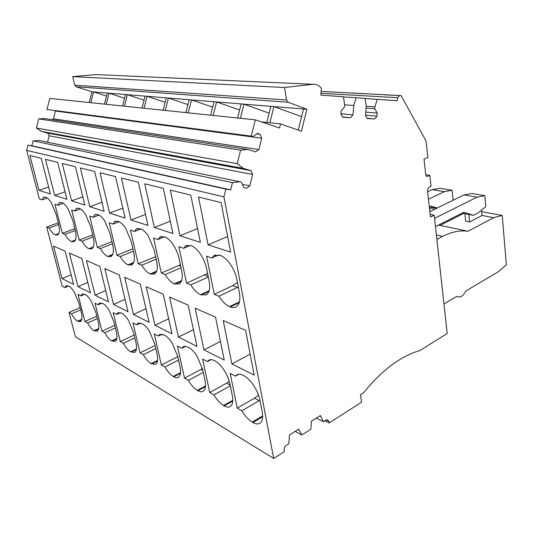 <?xml version="1.0" encoding="UTF-8"?>
<svg xmlns="http://www.w3.org/2000/svg" width="533" height="533" viewBox="0 0 533 533"><rect width="100%" height="100%" fill="white"/><g stroke="black" fill="none" stroke-linecap="round" stroke-linejoin="round"><path stroke-width="0.8" d="M295.209 431.357L301.785 435.001L310.852 429.238L311.485 421.13L320.38 415.547L323.384 421.723L325.89 420.137L328.408 420.517L329.121 422.969L361.567 402.195L360.448 394.7L363.639 392.681C381.861 370.208 400.663 356.137 420.044 350.474L447.207 333.478L434.202 215.219L430.464 217.071L427.459 190.114L428.685 187.343L431.017 186.264L429.811 175.344L427.473 176.396L426.353 176.243L425.767 174.944L424.008 159.167L427.852 157.501L426.034 140.978L401.096 95.607L321.132 91.403M430.171 214.419L434.202 215.219M44.352 196.937L43.479 197.23L42.054 199.828L39.342 198.896L26.65 150.379L27.989 145.136L225.872 189.122L230.649 189.875L232.468 182.619L239.837 181.726L241.496 182.186L243.887 187.589L246.552 188.316L249.777 185.87L252.635 174.451L250.976 170.627L243.188 168.355L237.218 163.664L240.596 150.159L247.905 149.487L255.653 151.905L258.858 149.553L261.703 138.154L260.071 134.249L257.446 133.377L252.882 136.675L251.25 136.135L255.327 119.838L279.545 128.013L280.565 123.936L301.405 131.218L306.875 109.272L288.16 102.249L286.541 99.977L284.549 87.532L312.804 84.301C315.383 84.041 317.735 84.82 319.847 86.626L321.372 88.158L320.846 95.114L343.445 96.773L344.684 104.894L344.525 106.886L341.873 110.064M225.872 189.122L223.927 196.877L273.696 458.46L284.342 451.644L284.129 449.659C284.076 447.867 284.769 446.434 286.208 445.361L288.879 443.663L289.426 434.995L298.68 429.178L301.785 435.001M365.125 98.518L397.212 100.724L397.651 97.699L399.437 95.667M377.291 99.258L374.899 106.86L374.739 108.785L377.244 113.049L376.978 116.167L374.732 118.939L367.29 118.553L365.478 115.534L366.244 106.294L365.098 98.365L356.204 97.712L353.739 105.481L352.986 114.848L350.634 117.686L342.806 117.28L340.88 114.175L341.133 110.937L341.866 110.058M27.989 145.136L31.853 145.782L33.113 140.865L232.468 182.619M239.837 181.726L39.029 140.452L33.113 140.865M47.557 142.204L49.196 135.782L47.737 133.117L250.976 170.627M247.905 149.487L44.625 118.559L38.736 118.872L36.397 128.027L41.354 131.371L47.737 133.117M52.101 119.692L53.533 118.819L55.385 110.811M255.327 119.838L49.776 98.412L46.951 109.485L252.882 136.675M312.804 84.301L96.1 74.573L72.708 76.605L74.747 85.167L76.152 86.752L91.949 91.809L89.224 102.529M96.1 74.573L98.392 74.673M80.083 307.648L69.037 312.418L75.393 336.729L273.696 458.46M58.317 222.834L46.704 227.038L62.161 286.134L64.919 287.567L66.039 285.815L68.824 286.141C70.629 287.107 72.521 289.246 74.507 292.544L78.957 303.284L81.129 311.732C81.969 315.083 82.182 317.728 81.769 319.667L80.59 321.679L77.571 321.192C75.579 319.973 73.554 317.515 71.495 313.817L69.037 312.418M437.193 208.023L431.21 206.151L429.345 207.051M428.479 199.235L444.369 191.68L452.117 190.294L453.13 200.235M427.646 191.78L432.21 189.648L444.369 191.68M432.21 189.648L439.952 188.302L452.117 190.294M434.542 218.323L477.075 197.137L484.83 195.651L485.81 206.597L478.514 212.714L473.451 215.325L463.79 212.254L435.454 226.625M429.858 211.608L463.943 194.945L477.075 197.137M463.943 194.945L471.698 193.506L484.83 195.651M429.571 209.069L432.569 207.61M436.86 239.384L442.63 236.379C451.464 231.868 459.939 230.149 468.041 231.235L493.711 217.631L502.226 215.452L506.35 264.794L498.582 271.603L465.629 291.138C463.064 296.288 460.112 298.034 456.794 296.375L443.962 303.977M438.266 225.199L440.091 225.399L463.577 213.46M31.853 145.782L230.649 189.875M26.65 150.379L223.927 196.877M43.479 197.23L45.798 197.21C47.57 197.856 49.469 199.802 51.481 203.053L56.085 214.146L58.41 223.207C59.316 226.811 59.589 229.763 59.236 232.068L57.771 234.96L55.205 234.86C53.247 233.967 51.215 231.688 49.123 228.011L46.704 227.038M209.709 392.488L213.926 394.886C216.931 399.897 220.136 403.441 223.554 405.513L224.226 405.899C226.645 407.272 228.657 407.492 230.249 406.552L231.695 405C232.901 402.815 233.088 399.583 232.255 395.299L230.069 384.493C229.037 379.636 227.051 374.886 224.107 370.235C221.122 365.685 218.057 362.573 214.926 360.901L214.246 360.561C212.027 359.449 210.189 359.335 208.736 360.221L207.41 361.567L202.64 359.089L209.709 392.488L226.645 383.167L230.189 385.073M237.218 408.145L241.835 410.77C245.04 416.046 248.511 419.824 252.256 422.089L252.988 422.516C255.767 424.088 258.072 424.341 259.897 423.275L261.323 421.856C262.716 419.644 263.009 416.313 262.196 411.856L260.044 400.603C259.025 395.539 256.933 390.556 253.781 385.645C250.577 380.835 247.252 377.511 243.808 375.685L243.068 375.305C240.51 374.033 238.404 373.9 236.739 374.906L235.446 376.125L230.223 373.413L237.218 408.145L254.507 398.164L259.185 400.683L241.835 410.77M230.396 264.335C233.654 269.192 235.839 274.408 236.965 279.985L239.344 292.397C240.243 297.321 240.01 301.232 238.651 304.116L236.352 306.808C234.667 307.834 232.654 307.874 230.323 306.928L229.576 306.622C225.792 304.949 222.248 301.471 218.943 296.208L214.286 294.336L206.597 256.18L211.868 257.985L214.073 255.514L220.216 255.374C223.693 256.606 227.091 259.598 230.396 264.335M93.701 245.913L92.022 248.818L88.851 248.704C86.579 247.685 84.294 245.18 81.982 241.202L79.184 240.083L71.649 209.962L74.793 211.035L76.406 208.416L79.284 208.376C81.342 209.116 83.488 211.255 85.726 214.786L90.703 226.745L93.082 236.465C94.001 240.33 94.208 243.474 93.701 245.913M67.964 208.696L72.741 220.209L75.093 229.59C76.006 233.314 76.252 236.366 75.826 238.731L74.26 241.636L71.409 241.529C69.303 240.576 67.151 238.191 64.953 234.367L62.354 233.321L54.906 204.226L57.824 205.225L59.336 202.613L61.915 202.58C63.827 203.28 65.839 205.312 67.964 208.696M200.435 254.068C203.459 258.672 205.538 263.635 206.671 268.958L209.076 280.824C209.989 285.535 209.869 289.292 208.716 292.097L206.498 294.869L200.615 294.702C197.17 293.177 193.905 289.912 190.821 284.908L186.577 283.21L178.848 246.679L183.638 248.318L185.757 245.773L191.094 245.66C194.245 246.786 197.363 249.591 200.435 254.068M116.927 255.234L120.198 256.553C122.77 260.884 125.382 263.642 128.033 264.834L132.037 264.961L133.93 262.063C134.642 259.491 134.529 256.126 133.603 251.962L131.191 241.482L125.781 228.504C123.263 224.646 120.798 222.281 118.379 221.415L114.755 221.475L112.936 224.1L109.252 222.841L116.927 255.234L132.877 248.798M98.578 329.234L97.346 331.213L94.001 330.68C91.869 329.374 89.724 326.802 87.565 322.965L84.934 321.466L77.985 294.349L80.949 295.888L82.115 294.163L85.2 294.516C87.132 295.555 89.144 297.794 91.23 301.232L95.853 312.358L98.039 321.079C98.885 324.544 99.065 327.255 98.578 329.234M109.212 310.566L114.015 322.119L116.214 331.133C117.067 334.704 117.207 337.502 116.64 339.514L115.348 341.453L111.637 340.867C109.345 339.468 107.066 336.769 104.801 332.779L101.97 331.166L94.967 303.17L98.152 304.823L99.365 303.13L102.789 303.517C104.868 304.636 107.013 306.988 109.212 310.566M136.095 350.587L134.749 352.48L130.612 351.827C128.147 350.321 125.721 347.489 123.336 343.325L120.291 341.593L113.236 312.658L116.667 314.437L117.92 312.791L121.744 313.217C123.989 314.423 126.274 316.895 128.6 320.639L133.596 332.645L135.808 341.966C136.661 345.664 136.754 348.535 136.095 350.587M172.306 343.332L177.742 356.37L179.961 366.384C180.807 370.348 180.787 373.393 179.894 375.512L178.468 377.271C177.236 378.01 175.683 377.844 173.818 376.784L173.252 376.458C170.373 374.706 167.602 371.554 164.937 367.004L161.379 364.978L154.27 333.971L158.288 336.056L159.607 334.531L164.424 335.064C167.056 336.47 169.687 339.228 172.306 343.332M204.665 389.61L203.22 391.275C201.814 392.108 200.055 391.922 197.943 390.716L197.323 390.363C194.192 388.457 191.214 385.119 188.396 380.355L184.525 378.15L177.422 345.99L181.793 348.262L183.125 346.816C184.405 346.037 186.01 346.13 187.949 347.103L188.569 347.416C191.434 348.948 194.265 351.867 197.063 356.191L202.747 369.809L204.958 380.202C205.798 384.32 205.698 387.458 204.665 389.61M140.032 352.826L143.324 354.698C145.842 359.049 148.427 362.034 151.086 363.659L155.723 364.379L157.115 362.547C157.881 360.461 157.841 357.51 156.988 353.679L154.77 344.025L149.566 331.526C147.101 327.608 144.65 324.997 142.224 323.704L137.947 323.225L136.648 324.817L132.944 322.891L140.032 352.826L155.103 345.471M161.319 273.063L165.19 274.622C168.088 279.372 171.106 282.45 174.251 283.849L179.394 284.009L181.506 281.171C182.493 278.446 182.519 274.828 181.6 270.318L179.181 258.951C178.055 253.855 176.077 249.124 173.245 244.76C170.38 240.503 167.509 237.865 164.637 236.839L159.973 236.932L157.948 239.517L153.577 238.024L161.319 273.063L178.928 265.447L180.707 266.114M138.187 263.775L141.738 265.201C144.463 269.731 147.268 272.643 150.146 273.935L154.677 274.075L156.682 271.204C157.515 268.552 157.468 265.068 156.542 260.737L154.124 249.83L148.46 236.272C145.782 232.228 143.124 229.73 140.499 228.79L136.395 228.864L134.469 231.475L130.465 230.109L138.187 263.775L155.649 256.706M97.319 247.365L100.337 248.578C102.776 252.722 105.214 255.347 107.666 256.453L111.224 256.573L113.009 253.661C113.609 251.163 113.442 247.905 112.523 243.901L110.124 233.814L104.941 221.362C102.569 217.677 100.271 215.432 98.045 214.632L94.821 214.679L93.108 217.311L89.711 216.145L97.319 247.365L111.983 241.629M119.265 274.921L104.821 268.592L113.522 304.43L128.013 311.712L119.265 274.921M140.326 284.162L124.675 277.3L133.43 314.437L149.113 322.318L140.326 284.162M163.218 294.203L146.202 286.741L154.99 325.27L172.012 333.825L163.218 294.203M188.189 305.156L169.614 297.008L178.408 337.043L196.963 346.363L188.189 305.156M215.532 317.148L195.185 308.221L203.946 349.875L224.24 360.075L215.532 317.148M245.606 330.34L223.214 320.513L231.895 363.926L254.194 375.132L245.606 330.34M94.674 171.466L80.383 167.948L89.791 206.684L104.142 211.315L94.674 171.466M115.568 176.61L100.031 172.785L109.525 213.053L125.115 218.077L115.568 176.61M138.367 182.226L121.411 178.049L130.971 219.969L147.961 225.446L138.367 182.226M163.325 188.369L144.749 183.792L154.35 227.511L172.939 233.507L163.325 188.369M190.781 195.125L170.333 190.094L179.941 235.766L200.361 242.355L190.781 195.125M221.108 202.593L198.509 197.03L208.077 244.84L230.609 252.109L221.108 202.593M75.439 166.729L62.254 163.484L71.555 200.801L84.82 205.078L75.439 166.729M99.824 266.393L86.453 260.53L95.087 295.162L108.505 301.911L99.824 266.393M57.691 162.358L45.478 159.354L54.672 195.358L66.965 199.322L57.691 162.358M81.816 258.498L69.403 253.055L77.958 286.554L90.43 292.824L81.816 258.498M41.248 158.314L29.915 155.523L38.982 190.294L50.408 193.979L41.248 158.314M65.093 251.163L53.54 246.099L62.001 278.532L73.621 284.375L65.093 251.163M298.36 429.378L298.753 429.591M319.727 415.953L320.513 416.36M316.355 418.072L323.384 421.723M324.877 420.777L329.121 422.969M425.74 174.731L429.811 175.344M385.179 94.887L401.096 95.607M366.231 106.247L374.899 106.86M366.091 108.152L374.739 108.785M365.758 112.143L377.244 113.049M365.505 115.215L376.978 116.167M367.124 118.279L374.732 118.939M343.472 96.939L356.204 97.712M344.678 104.841L353.739 105.481M340.907 113.835L352.986 114.848M342.619 116.98L350.634 117.686M72.708 76.605L284.549 87.532M74.747 85.167L286.541 99.977M76.152 86.752L288.16 102.249M91.949 91.809L93.575 91.936L90.837 102.696M104.481 104.115L107.293 93.055L109.025 93.195L106.2 104.295M122.59 106.007L125.495 94.534L127.354 94.681L124.436 106.194M142.078 108.039L145.096 96.127L147.095 96.286L144.07 108.246M163.118 110.231L166.243 97.845L168.408 98.019L165.27 110.451M185.897 112.603L189.148 99.704L191.5 99.898L188.236 112.849M210.648 115.181L214.033 101.73L216.591 101.936L213.193 115.448M237.638 118L241.163 103.935L243.954 104.162L240.41 118.286M266.826 122.47L270.857 106.347L273.922 106.593L269.871 122.797M298.24 130.112L303.497 108.998L306.875 109.272M261.41 121.897L280.565 123.936M46.951 109.485L251.25 136.135M256.813 133.836L260.071 134.249M55.519 111.051L261.703 138.154M53.533 118.819L258.858 149.553M38.736 118.872L240.596 150.159M36.397 128.027L237.218 163.664M41.354 131.371L243.188 168.355M49.196 135.782L252.635 174.451M242.448 184.338L249.777 185.87M80.643 309.853L71.495 313.817M64.919 287.567L68.63 286.041M58.723 224.526L49.123 228.011M42.054 199.828L47.304 198.036M429.425 207.017L436.514 208.356M461.991 213.167L473.451 215.325M493.711 217.631L482.065 215.452L481.585 210.142M440.091 225.399L468.041 231.235M482.072 215.465L469.56 221.981L465.649 221.208L464.916 213.713M502.226 215.452L481.725 211.708M230.329 385.792L213.926 394.886M229.29 381.408L226.645 383.167M211.101 359.635L207.41 361.567M258.525 395.133L254.507 398.164M238.877 374.246L235.446 376.125M259.185 400.683L259.964 400.19M237.451 282.51L232.748 285.661L237.471 287.44L218.943 296.208M237.471 287.44L238.311 287.007M232.748 285.661L214.286 294.336M218.83 254.934L211.868 257.985M93.188 236.919L81.982 241.202M92.709 234.933L79.184 240.083M80.536 208.983L74.793 211.035M75.313 230.509L64.953 234.367M74.867 228.684L62.354 233.321M63.32 203.313L57.824 205.225M208.296 277L190.821 284.908M207.57 273.409L186.577 283.21M190.461 245.453L183.638 248.318M133.423 251.183L120.198 256.553M119.179 221.741L112.936 224.1M97.412 318.574L87.565 322.965M96.813 316.189L84.934 321.466M84.74 294.283L80.949 295.888M115.421 327.895L104.801 332.779M114.788 325.303L101.97 331.166M102.016 303.137L98.152 304.823M134.836 337.869L123.336 343.325M134.163 335.044L120.291 341.593M120.585 312.678L116.667 314.437M178.562 360.061L164.937 367.004M177.802 356.65L161.379 364.978M162.212 334.164L158.288 336.056M203.306 372.44L188.396 380.355M202.467 368.609L184.525 378.15M185.637 346.33L181.793 348.262M155.816 348.562L143.324 354.698M140.592 322.985L136.648 324.817M181.047 267.719L165.19 274.622M180.407 264.721L178.928 265.447M164.604 236.825L157.948 239.517M156.189 259.138L141.738 265.201M140.939 228.95L134.469 231.475M112.496 243.794L100.337 248.578M99.105 215.105L93.108 217.311M113.522 304.43L125.068 299.346M133.43 314.437L145.982 308.72M154.99 325.27L168.681 318.807M178.408 337.043L193.412 329.68M203.946 349.875L220.455 341.42M231.895 363.926L250.17 354.125M89.791 206.684L102.003 202.307M109.525 213.053L122.83 208.15M130.971 219.969L145.516 214.439M154.35 227.511L170.32 221.228M179.941 235.766L197.563 228.57M208.077 244.84L227.618 236.525M71.555 200.801L82.815 196.877M95.087 295.162L105.741 290.605M54.672 195.358L65.079 191.813M77.958 286.554L87.825 282.457M38.982 190.294L48.636 187.083M62.001 278.532L71.169 274.828M322.139 91.463L335.437 92.182M352.32 93.102L366.784 93.888M107.293 93.055L93.575 91.936L106.527 96.087M125.495 94.534L109.025 93.195L124.562 98.225M145.096 96.127L127.354 94.681L144.07 100.164M166.243 97.845L147.095 96.286L165.123 102.276M189.148 99.704L168.408 98.019L187.916 104.595M214.033 101.73L191.5 99.898L212.667 107.153M241.163 103.935L216.591 101.936L239.643 109.985M270.857 106.347L243.954 104.162L269.158 113.143M303.497 108.998L273.922 106.593L301.578 116.694M433.242 209.955L432.989 207.69M469.56 221.981L468.833 214.453M442.63 236.379L436.374 234.993M328.688 421.21L326.236 419.944M427.473 176.396L426.34 176.23M397.651 97.699L320.986 93.322M58.697 233.867L55.592 235.02M58.857 233.507L55.205 234.86M81.749 319.747L77.958 321.419M81.842 319.307L77.571 321.192M232.734 401.063L224.226 405.899M232.768 400.276L223.554 405.513M262.649 416.746L252.988 422.516M262.649 415.887L252.256 422.089M239.25 302.584L230.323 306.928M239.457 301.818L229.576 306.622M93.228 247.352L89.291 248.891M93.402 246.932L88.851 248.704M75.313 240.376L71.822 241.702M75.479 239.983L71.409 241.529M208.976 291.404L201.294 294.982M209.189 290.718L200.615 294.702M204.612 275.095L208.183 276.44M133.616 262.942L128.553 265.048M133.816 262.436L128.033 264.834M98.632 329.008L94.414 330.926M98.725 328.541L94.001 330.68M116.787 338.921L112.083 341.127M116.874 338.415L111.637 340.867M136.355 349.561L131.091 352.106M136.441 349.008L130.612 351.827M180.474 373.313L173.818 376.784M180.54 372.66L173.252 376.458M205.452 386.632L197.943 390.716M205.505 385.919L197.323 390.363M201.094 369.416L202.866 370.368M157.521 360.994L151.612 363.959M157.595 360.395L151.086 363.659M181.52 281.138L174.864 284.109M181.726 280.518L174.251 283.849M156.509 271.677L150.712 274.169M156.709 271.117L150.146 273.935M112.596 254.861L108.146 256.646M112.783 254.394L107.666 256.453M328.408 420.517L326.929 419.757M66.598 285.588L66.039 285.815M209.256 359.948L208.736 360.221M237.165 374.672L236.739 374.906M215.512 254.881L214.073 255.514M77.425 208.05L76.406 208.416M60.282 202.287L59.336 202.613M187.156 245.193L185.757 245.773M115.927 221.035L114.755 221.475M82.695 293.916L82.115 294.163M99.964 302.871L99.365 303.13M118.533 312.518L117.92 312.791M160.213 334.238L159.607 334.531M183.698 346.53L183.125 346.816M138.56 322.938L137.947 323.225M161.306 236.399L159.973 236.932M137.654 228.377L136.395 228.864M95.92 214.279L94.821 214.679"/></g></svg>
